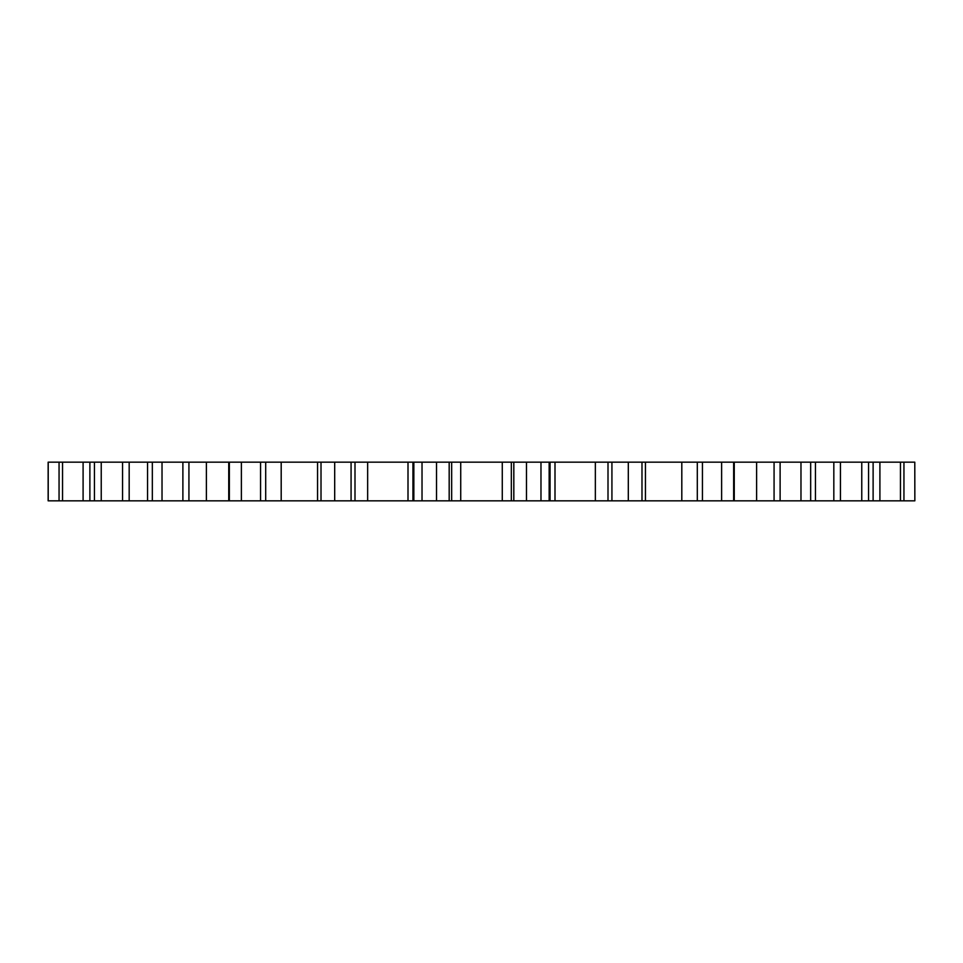 <?xml version="1.0" encoding="UTF-8"?>
<svg xmlns="http://www.w3.org/2000/svg" width="963" height="963" viewBox="0 0 963 963"><rect width="100%" height="100%" fill="white"/><g stroke="black" fill="none" stroke-linecap="round" stroke-linejoin="round"><path stroke-width="1.44" d="M228.749 500.832L317.561 500.832L317.561 462.168L48.15 462.168L48.15 500.832L228.749 500.832L228.749 462.168M914.79 462.168L914.85 500.832L914.79 462.168L317.561 462.168M317.561 500.832L914.79 500.832M540.977 462.168L540.977 500.832M526.472 500.832L526.472 462.168M641.984 462.168L641.984 500.832M628.309 500.832L628.309 462.168M733.65 462.168L733.65 500.832M721.624 500.832L721.624 462.168M810.665 462.168L810.665 500.832M800.975 500.832L800.975 462.168M868.554 462.168L868.554 500.832M861.765 500.832L861.765 462.168M903.944 462.168L903.944 500.832M900.453 500.832L900.453 462.168M48.21 462.168L48.21 500.832M62.547 462.168L62.547 500.832M59.056 500.832L59.056 462.168M101.235 462.168L101.235 500.832M94.446 500.832L94.446 462.168M162.025 462.168L162.025 500.832M152.335 500.832L152.335 462.168M241.376 462.168L241.376 500.832M229.35 500.832L229.35 462.168M334.691 462.168L334.691 500.832M321.016 500.832L321.016 462.168M436.528 462.168L436.528 500.832M422.023 500.832L422.023 462.168M513.821 500.832L513.821 462.168M511.341 500.832L511.341 462.168M502.277 500.832L502.277 462.168M460.723 500.832L460.723 462.168M451.659 500.832L451.659 462.168M449.179 500.832L449.179 462.168M611.926 500.832L611.926 462.168M608.002 500.832L608.002 462.168M595.351 500.832L595.351 462.168M555.001 500.832L555.001 462.168M550.054 500.832L550.054 462.168M549.151 500.832L549.151 462.168M702.436 500.832L702.436 462.168M697.308 500.832L697.308 462.168M681.804 500.832L681.804 462.168M780.114 500.832L780.114 462.168M774.071 500.832L774.071 462.168M756.617 500.832L756.617 462.168M840.434 500.832L840.434 462.168M833.826 500.832L833.826 462.168M815.444 500.832L815.444 462.168M879.905 500.832L879.905 462.168M873.116 500.832L873.116 462.168M89.884 500.832L89.884 462.168M83.095 500.832L83.095 462.168M147.556 500.832L147.556 462.168M129.174 500.832L129.174 462.168M122.566 500.832L122.566 462.168M206.383 500.832L206.383 462.168M188.929 500.832L188.929 462.168M182.886 500.832L182.886 462.168M281.196 500.832L281.196 462.168M265.692 500.832L265.692 462.168M260.564 500.832L260.564 462.168M413.849 500.832L413.849 462.168M412.946 500.832L412.946 462.168M407.999 500.832L407.999 462.168M367.649 500.832L367.649 462.168M354.998 500.832L354.998 462.168M351.074 500.832L351.074 462.168M645.439 500.832L645.439 462.168M734.251 500.832L734.251 462.168"/></g></svg>
